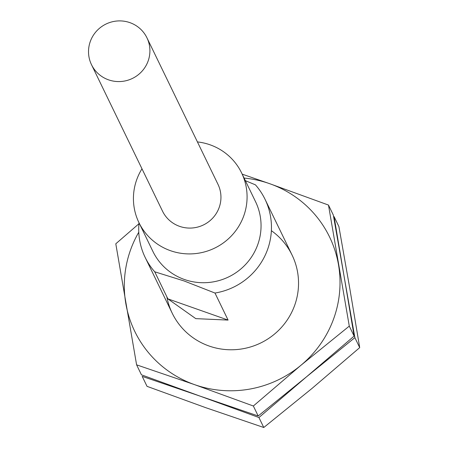 <?xml version="1.0" encoding="UTF-8"?>
<svg xmlns="http://www.w3.org/2000/svg" width="450" height="450" viewBox="0 0 450 450"><rect width="100%" height="100%" fill="white"/><g stroke="black" fill="none" stroke-linecap="round" stroke-linejoin="round"><path stroke-width="0.67" d="M245.357 180.669L255.431 184.843A66.606 65.362 154.1 0 1 265.016 199.26A66.606 65.362 154.1 0 1 214.976 293.04L228.088 320.085L195.778 318.634L167.85 298.845L154.732 271.8A66.606 65.362 154.1 0 1 145.148 257.383A66.606 65.362 154.1 0 1 139.033 222.823M154.732 271.8L184.157 280.98L214.976 293.04M228.088 320.085L167.85 298.845M197.426 141.919A57.032 55.969 154.1 0 1 241.571 172.862L255.544 201.673A57.032 55.969 154.1 0 1 246.15 263.863A57.032 55.969 154.1 0 1 184.433 279.495A57.032 55.969 154.1 0 1 152.904 251.438L138.938 222.626A57.032 55.969 154.1 0 1 141.986 168.801M241.571 172.862A57.032 55.969 154.1 0 1 232.178 235.052A57.032 55.969 154.1 0 1 170.46 250.684A57.032 55.969 154.1 0 1 138.938 222.626M146.936 37.8L217.974 184.303A30.808 30.229 154.1 0 1 212.901 217.896A30.808 30.229 154.1 0 1 179.561 226.339A30.808 30.229 154.1 0 1 162.534 211.185L91.496 64.682A30.808 30.229 154.1 0 1 106.026 24.036A30.808 30.229 154.1 0 1 146.936 37.8A30.808 30.229 154.1 0 1 141.862 71.392A30.808 30.229 154.1 0 1 108.529 79.836A30.808 30.229 154.1 0 1 91.496 64.682M138.774 232.217A108.236 106.217 -25.9 0 0 125.826 303.542A108.236 106.217 -25.9 0 0 194.602 384.649A108.236 106.217 -25.9 0 0 300.943 365.282A108.236 106.217 -25.9 0 0 338.507 264.814A108.236 106.217 -25.9 0 0 269.73 183.707A108.236 106.217 -25.9 0 0 244.097 178.065M271.373 230.676A66.606 65.362 154.1 0 1 267.351 339.283A66.606 65.362 154.1 0 1 166.849 296.781M139.314 223.414L115.796 243.793L136.603 364.843L194.602 384.649L253.35 406.001L300.943 365.282L349.284 326.115L328.478 205.065L269.73 183.707L242.201 174.156M354.876 337.641L359.707 347.614L349.684 287.865L338.901 226.564L334.063 216.591L354.122 336.088L306.529 376.808L354.876 337.641L333.315 215.038L328.478 205.065M354.122 336.088L349.284 326.115M258.188 415.974L200.188 396.169L258.936 417.527L306.529 376.808L258.188 415.974L253.35 406.001M359.707 347.614L312.12 388.333L263.773 427.5L205.779 407.694L147.026 386.342L142.194 376.369L200.188 396.169L141.441 374.816L136.603 364.843M263.773 427.5L258.936 417.527M145.148 257.383L172.232 313.239M265.016 199.26L292.101 255.116"/></g></svg>
